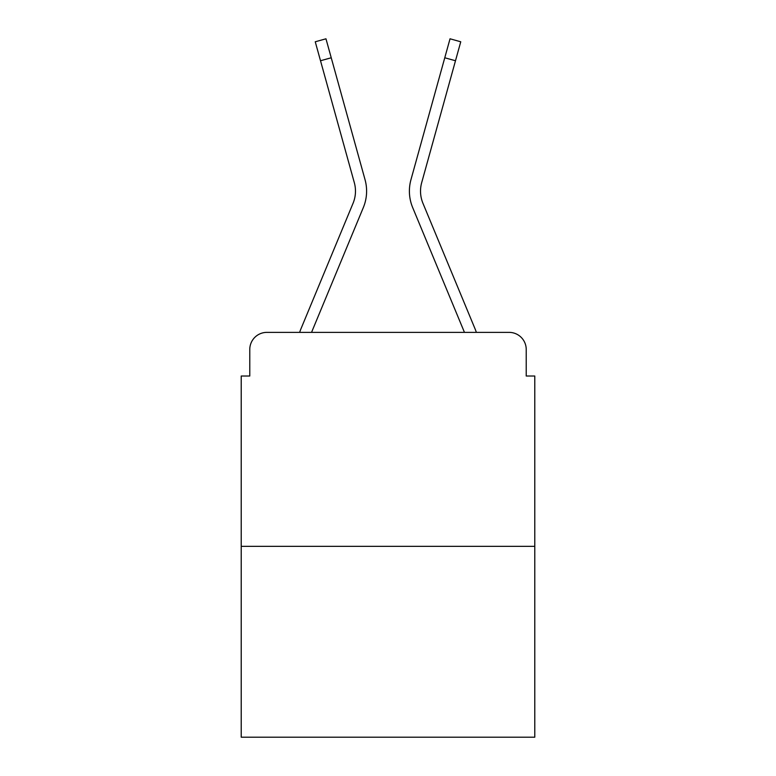 <?xml version="1.0" encoding="UTF-8"?>
<svg xmlns="http://www.w3.org/2000/svg" width="776" height="776" viewBox="0 0 776 776"><rect width="100%" height="100%" fill="white"/><g stroke="black" fill="none" stroke-linecap="round" stroke-linejoin="round"><path stroke-width="1.16" d="M249.775 349.481L249.775 376.02L249.775 349.481A17.12 17.12 0 0 1 266.895 332.37L299.633 332.37A53.922 53.922 0 0 1 300.962 328.82L353.061 203.283A31.67 31.67 0 0 0 354.322 182.68L315.25 41.778L325.969 38.8L331.236 57.773L320.507 60.741M534.78 546.343L241.22 546.343L241.22 737.2L534.78 737.2L534.78 376.02L526.225 376.02L526.225 349.481A17.12 17.12 0 0 0 509.105 332.37L266.895 332.37M241.22 546.343L241.22 376.02L249.775 376.02M311.545 332.37L363.333 207.551L311.545 332.37L363.333 207.551L311.545 332.37L363.333 207.551L311.545 332.37L363.333 207.551L311.545 332.37L363.333 207.551L311.545 332.37L363.333 207.551L311.545 332.37L363.333 207.551L311.545 332.37L363.333 207.551L311.545 332.37L321.245 332.37M454.755 332.37L464.455 332.37L412.667 207.551A42.796 42.796 0 0 1 410.95 179.712L450.031 38.8L460.75 41.778L455.493 60.741L444.764 57.773M422.939 203.283A31.67 31.67 0 0 1 421.678 182.68A31.67 31.67 0 0 0 422.939 203.283A31.67 31.67 0 0 1 421.678 182.68A31.67 31.67 0 0 0 422.939 203.283A31.67 31.67 0 0 1 421.678 182.68A31.67 31.67 0 0 0 422.939 203.283A31.67 31.67 0 0 1 421.678 182.68A31.67 31.67 0 0 0 422.939 203.283A31.67 31.67 0 0 1 421.678 182.68A31.67 31.67 0 0 0 422.939 203.283A31.67 31.67 0 0 1 421.678 182.68A31.67 31.67 0 0 0 422.939 203.283A31.67 31.67 0 0 1 421.678 182.68A31.67 31.67 0 0 0 422.939 203.283A31.67 31.67 0 0 1 421.678 182.68A31.67 31.67 0 0 0 422.939 203.283L475.038 328.82A53.922 53.922 0 0 1 476.367 332.37L509.105 332.37M526.225 376.02L526.225 349.481M353.061 203.283A31.67 31.67 0 0 0 354.322 182.68A31.67 31.67 0 0 1 353.061 203.283A31.67 31.67 0 0 0 354.322 182.68A31.67 31.67 0 0 1 353.061 203.283A31.67 31.67 0 0 0 354.322 182.68A31.67 31.67 0 0 1 353.061 203.283A31.67 31.67 0 0 0 354.322 182.68A31.67 31.67 0 0 1 353.061 203.283A31.67 31.67 0 0 0 354.322 182.68A31.67 31.67 0 0 1 353.061 203.283A31.67 31.67 0 0 0 354.322 182.68A31.67 31.67 0 0 1 353.061 203.283A31.67 31.67 0 0 0 354.322 182.68A31.67 31.67 0 0 1 353.061 203.283M464.455 332.37L412.667 207.551M363.333 207.551A42.796 42.796 0 0 0 365.05 179.712L331.236 57.773M421.678 182.68L455.493 60.741"/></g></svg>
